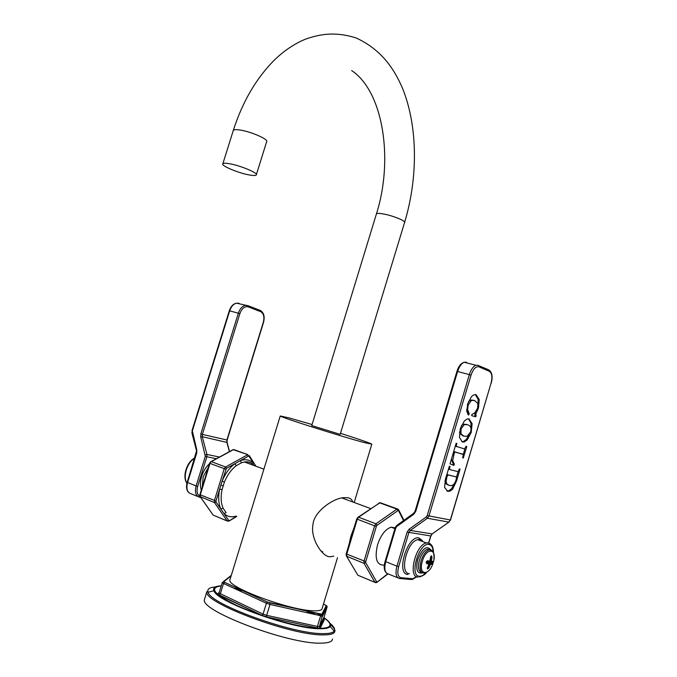 <?xml version="1.0" encoding="UTF-8"?>
<svg xmlns="http://www.w3.org/2000/svg" width="677" height="677" viewBox="0 0 677 677"><rect width="100%" height="100%" fill="white"/><g stroke="black" fill="none" stroke-linecap="round" stroke-linejoin="round"><path stroke-width="1.02" d="M204.835 598.24L204.42 599.585C199.723 610.696 288.622 644.419 320.957 643.15C328.447 643.082 332.305 641.694 332.517 638.995M322.997 628.696L322.413 628.324M320.678 627.24L319.459 626.513M230.121 579.157L229.867 580.003C227.032 587.154 290.281 610.637 313.663 610.806C319.231 610.984 322.066 610.18 322.167 608.395L337.501 557.679M333.803 556.164L330.021 556.765C322.794 557.306 310.117 538.799 312.969 524.616C313.806 511.66 333.321 498.17 343.679 497.68L347.885 497.756C350.458 498.221 352.048 499.609 352.675 501.936M229.867 580.003L280.244 415.983C279.339 416.871 343.027 437.046 364.573 442.656L371.834 444.154C369.769 442.944 359.326 439.331 340.489 433.322M312.08 424.538L289.206 417.937L280.244 415.983M259.054 484.96L251.04 511.042M311.758 425.588L340.167 434.363L404.575 222.538C406.2 221.024 392.398 215.455 383.055 213.898C379.205 213.238 376.996 213.23 376.437 213.881L376.361 214.118M250.058 175.089C253.562 175.656 255.627 175.631 256.261 174.996C258.783 173.177 239.709 165.23 228.809 163.622C225.441 163.098 223.461 163.132 222.851 163.741C220.465 165.645 239.235 173.422 250.058 175.089M342.511 497.84L342.799 498.289M322.743 551.637L321.677 551.89M321.414 551.086L320.991 551.146M349.146 544.063L350.991 535.879L354.037 527.874M383.631 565.109C376.53 564.94 374.499 558.178 377.546 544.807C380.889 534.999 385.416 529.126 391.111 527.205L395.182 527.832M475.948 413.554L478.47 408.104L479.231 399.599L476.21 394.784L473.985 394.75L471.48 396.578L467.638 403.949L466.825 411.565L468.543 415.052L469.229 413.808L467.646 409.61L468.179 405.007L471.48 400.352L474.679 400.589L477.852 403.551L477.649 408.07L474.789 412.809L471.793 414.586L471.683 415.619L475.745 416.787L475.948 413.554L474.848 413.241L475.542 412.09M469.22 418.945L467.189 418.97L464.405 420.908L460.292 428.549L459.48 437.486L462.416 441.996L464.32 441.971L467.257 439.864L471.217 432.442L472.106 423.633L468.941 418.868M456.907 446.71L456.315 445.669L456.848 443.401L456.154 443.274L450.036 463.838L453.742 465.387L454.343 464.21L452.701 460.605L454.445 452.329L455.68 452.118L463.347 454.563L462.662 457.745L463.271 458.024L466.766 446.676L466.148 446.236L464.498 448.927L455.282 446.101M456.637 480.712L460.038 469.161L459.463 468.899L458.101 471.674L449.909 469.61L449.503 468.586L450.019 466.512L449.41 466.208L445.483 478.927L444.552 487.389L447.742 491.307L449.731 491.257L452.6 489.217L456.637 480.712L455.858 480.458M476.075 416.152L474.975 415.83L474.848 413.241M475.914 416.626L474.814 416.304L474.975 415.83M475.677 416.795L474.814 416.304M471.903 415.703L474.577 416.473M468.442 401.63L470.371 400.039L473.502 400.251M469.305 413.537L468.196 413.215L466.681 410.237M469.229 413.808L468.196 413.215M468.772 414.874L468.137 414.688M467.807 414.206L468.12 413.486M478.072 404.761L478.123 399.295L475.339 394.573M470.938 428.524L471.006 423.303L468.526 418.792M461.875 441.776L463.22 441.632L466.157 439.525L469.11 434.896M461.375 425.579L463.237 424.234L466.47 424.394M462.933 435.87L459.895 433.441L459.497 431.994M467.579 424.724C470.676 425.774 471.657 428.194 470.523 432.002L467.155 436.284L463.855 436.149L461.003 433.771L461.071 428.82L464.354 424.564L467.579 424.724M456.628 446.608L455.519 446.261M463.254 454.411L464.904 448.893M453.598 451.745L461.697 453.827M452.778 465.014L453.243 463.855L451.601 460.25L451.601 458.439M454.267 464.439L453.167 464.083M456.848 443.401L456.281 443.223M456.882 443.613L456.112 443.376M456.493 477.158L458.126 471.666M446.786 490.96L448.639 490.884L451.508 488.845L454.563 483.26M449.807 469.584L448.445 469.017M446.761 474.662L455.079 476.557M448.36 485.147L445.847 483.716L444.958 480.924M450.01 466.648L449.257 466.402M448.8 475.051L455.959 476.845L456.594 477.48L456.061 479.815C455.088 483.065 453.683 484.96 451.838 485.511L449.494 485.527L446.947 484.089L446.058 481.559L446.879 477.133L447.649 475.178L448.8 475.051L447.7 474.687M426.248 561.885L427.509 560.742L429.887 561.106L430.564 557.095L431.477 555.842L431.994 557.273L431.367 561.275L432.73 561.36L432.705 562.638L431.858 564.279L430.47 564.305L428.82 567.918L427.407 568.993L428.99 564.136L426.628 563.679L426.273 561.792M427.382 567.766L429.083 564.127L428.812 563.349L426.485 562.883L426.18 562.105M426.628 563.679L426.485 562.883L428.812 563.349L429.015 564.043M426.155 562.198L426.764 561.225M427.509 560.742L426.899 561.225M432.611 562.951L431.748 562.714L431.503 563.416L429.108 563.763M432.705 562.638L431.841 562.409L432.73 561.36M431.858 564.279L430.919 563.112L430.894 561.766M428.82 567.918L428.059 567.554L429.658 564.034L430.47 564.305L428.888 562.164L431.841 562.409L428.643 561.495M428.786 563.323L431.071 563.188L431.604 561.817M427.678 567.377L427.365 568.028M427.559 569.01L427.348 568.096M427.407 568.993L427.339 568.138M427.28 568.088L427.449 567.639M428.854 563.391L427.534 562.003L427.923 562.866M427.872 561.385L426.544 561.622M429.548 561.555L429.988 561.106L429.218 561.58L426.992 561.241M430.564 557.095L429.903 561.055M430.69 556.502L430.564 557.112M431.325 555.825L430.699 556.46M431.477 555.842L430.767 556.46L430.538 561.089L430.657 561.749L431.367 561.275L430.022 560.945M431.994 557.273L430.665 557.061M428.059 562.934L428.888 562.164M426.29 562.579L427.762 562.773M428.152 561.428L427.61 561.741M254.188 465.581L253.951 465.311C251.404 462.628 248.247 461.519 244.482 462.002L241.511 462.755L236.281 465.666C231.314 469.491 227.362 474.949 224.409 482.032L222.064 489.598C220.567 496.943 220.922 503.163 223.139 508.275L226.126 512.641L223.985 513.606L228.631 520.368L227.142 520.926L228.877 521.18L236.315 516.255M255.948 466.233L249.271 455.528L249.094 456.315L253.52 463.398C250.025 459.776 245.616 458.862 240.31 460.665L226.448 468.349L225.534 466.986L224.214 468.789L214.397 500.557L214.524 502.622L227.142 520.926L213.17 515.121L200.409 496.893L200.282 494.845L215.971 501.022L216.039 502.046L223.985 513.606C227.286 516.669 231.28 517.507 235.96 516.102M236.281 465.666L234.75 463.745C229.478 467.799 225.272 473.587 222.124 481.102L215.971 501.022M221.252 585.884C208.034 587.771 214.397 594.855 240.343 607.151C265.604 618.321 302.721 628.188 319.586 628.358C331.857 628.18 333.329 624.643 324.012 617.746M322.43 616.662L316.98 613.387M219.246 592.426L217.562 593.822L219.153 595.201L261.948 615.342L266.738 616.942L317.555 628.019L320.28 628.07L324.808 618.685L324.038 617.864M221.277 585.808C215.151 586.121 212.696 587.763 213.915 590.716C216.031 601.633 292.346 629.255 320.026 628.738C325.612 628.806 328.997 628.061 330.181 626.487C331.518 624.431 329.462 621.494 324.004 617.678M320.712 615.545L317.911 613.912M329.428 622.865C333.879 626.343 335.479 629.077 334.218 631.057C332.974 632.8 329.327 633.655 323.284 633.621C293.293 634.408 210.014 604.163 208.11 592.257C206.908 589.185 209.337 587.408 215.404 586.942M233.861 588.254L239.641 589.252M310.176 611.864L316.007 614.708M323.276 618.71L324.444 619.43M236.848 589.633L243.043 590.818M305.996 610.933L312.478 613.921M322.912 619.455L324.088 620.166M330.029 624.27C333.245 626.86 334.887 629.043 334.937 630.837M206.883 591.605L208.11 592.257L213.915 590.716C216.75 601.261 291.855 628.933 319.696 628.417C325.214 628.425 328.709 627.782 330.181 626.487L334.218 631.057L334.929 630.998C334.743 633.604 330.918 634.899 323.454 634.891C291.237 635.779 202.321 602.293 206.883 591.605L204.42 599.585M217.562 593.822L219.026 593.162M219.043 593.06L263.065 614.149L266.653 615.342L317.42 626.445L319.459 626.487L324.038 617.136M219.153 595.201L220.27 594.051L223.52 583.489L266.391 603.249L263.065 614.149L262.016 615.342L266.704 616.908L266.653 615.342L269.979 604.443L320.661 615.748L322.692 615.816L327.101 607.007L326.771 606.567M324.808 618.685L324.029 617.17L327.118 606.931M320.28 628.07L319.459 626.487L322.599 614.851L327.016 606.084L323.496 603.986M317.555 628.019L317.42 626.445L320.661 615.748L320.56 614.217L322.599 614.851L321.871 614.225L326.322 605.492M266.738 616.942L317.521 627.994L319.857 628.044L319.603 627.537L324.165 618.169L324.029 617.187M261.948 615.342L217.935 594.279L219.026 593.137L222.268 582.592L223.52 583.489L224.552 582.355L267.423 602.065L266.391 603.249L269.979 604.443L269.928 602.894L321.871 614.225M231.136 575.856L223.833 581.695L224.552 582.355C224.121 581.594 223.359 581.67 222.268 582.592L222.293 582.516M224.637 582.355L267.423 602.065L320.517 614.183M267.5 602.065L269.886 602.86M223.833 581.695L222.361 582.381M231.297 575.34L223.393 581.636M256.38 174.607L266.62 141.781C269.268 139.538 250.338 131.262 239.362 129.942C235.977 129.502 233.963 129.645 233.32 130.382L233.167 130.864M350.305 540.229L349.882 540.034M351.541 536.125L350.991 535.879M346.48 556.13L357.879 575.238L346.26 555.758L346.201 553.803L346.751 554.108L357.278 519.251L358.59 517.228L379.679 502.859L380.838 502.935M346.201 553.803L356.72 518.98L374.643 525.834L364.031 561.106L364.048 563.34L346.776 556.325L346.751 554.108L365.741 561.597L365.749 562.714L364.048 563.34L374.914 582.313L375.667 582.685L376.725 582.482L387.642 573.817M352.81 531.927L352.387 531.758M357.71 517.44L358.59 517.228L375.955 523.786L374.643 525.834L376.353 526.342L365.741 561.597M378.773 503.138L379.679 502.859L396.9 509.112L375.955 523.786L377.013 525.31L376.353 526.342M398.017 509.146L396.9 509.112L397.932 510.602L377.013 525.31M365.749 562.714L376.59 581.712L374.914 582.313L357.879 575.238L374.965 582.389M403.56 520.588L398.558 510.72L397.932 510.602M376.59 581.712L377.233 581.763M398.558 510.72L398.457 509.536M395.859 527.865L385.721 561.673L396.934 566.15L407.131 532.088L409.111 529.236L426.214 517.016L427.221 515.578L469.33 374.618L457.61 371.495L415.72 511.431L413.74 514.292L396.84 526.444L395.859 527.865L395.266 527.561M397.873 577.853L388.285 573.952C384.824 572.911 383.969 568.815 385.721 561.673L385.128 561.335M416.617 576.736L412.691 578.733L400.877 577.667L399.43 578.488C396.003 577.456 395.165 573.343 396.934 566.15L398.651 566.649L408.849 532.596L410.33 530.455L427.441 518.243L428.947 516.086L471.031 375.151C473.223 368.957 475.855 366.181 478.927 366.807L489.437 371.343C492.018 373.162 492.543 377.182 490.986 383.419L450.332 520.021L448.868 522.111L432.154 533.916L430.707 535.989L428.643 542.903M407.131 532.088L430.86 535.981L428.786 542.937M409.111 529.236L410.33 530.455L432.154 533.916L448.944 522.111M426.214 517.016L427.441 518.243L448.868 522.111L450.476 520.029M427.221 515.578L450.484 520.021L490.986 383.419M466.495 362.254L464.177 362.237L475.872 365.275L478.174 365.275L475.872 365.275C473.13 366.502 470.955 369.617 469.33 374.618L471.031 375.151M488.684 369.837L478.749 365.665L478.927 366.807M464.177 362.237C461.418 363.447 459.226 366.536 457.61 371.495L456.95 371.368C458.49 366.35 460.902 363.312 464.177 362.237M415.72 511.431L415.103 511.143L413.689 513.293M413.74 514.292L413.537 513.411L396.815 525.437M396.84 526.444L396.654 525.555L395.258 527.569L385.128 561.351C383.58 566.539 383.986 570.406 386.347 572.97M400.005 578.539L411.261 579.537L412.691 578.733M400.877 577.667C397.814 576.745 397.077 573.072 398.651 566.649M422.465 540.652L418.868 537.919C407.359 535.16 395.639 574.282 407.943 574.477M491.113 383.478C492.881 377.199 492.255 372.782 489.259 370.226L489.437 371.343M476.253 413.072L475.152 412.75M476.185 415.213L475.076 414.891M475.466 416.736L474.365 416.414M470.65 400.792L469.533 400.479M468.179 405.007L467.401 404.787M467.646 409.61L466.673 409.331M468.949 412.962L467.841 412.64M476.21 394.784L475.576 394.606M479.231 399.599L478.123 399.295M478.47 408.104L477.7 407.884M477.64 410.44L476.82 410.203M472.106 423.633L471.006 423.303M471.217 432.442L470.456 432.214M467.257 439.864L466.157 439.525M463.855 436.149L462.746 435.81M461.003 433.771L459.895 433.441M461.071 428.82L460.284 428.583M466.766 446.676L465.996 446.439M463.457 457.77L462.696 457.525M463.17 458.024L462.721 457.88M462.594 454.106L461.494 453.759M455.68 452.118L454.572 451.762M454.445 452.329L453.514 452.033M453.522 454.876L452.735 454.631M452.701 460.605L451.601 460.25M454.25 463.787L453.141 463.432M454.343 464.21L453.243 463.855M454.039 465.116L452.93 464.761M456.315 445.669L455.486 445.407M460.038 469.161L459.378 468.949M459.996 469.415L459.234 469.169M456.645 480.687L455.866 480.425M452.6 489.217L451.508 488.845M447.742 491.307L446.896 491.02M450.019 466.512L449.325 466.292M449.503 468.586L448.656 468.306M455.959 476.845L454.859 476.481M446.947 484.089L445.847 483.716M446.058 481.559L444.958 481.186M446.879 477.133L446.101 476.879M447.649 475.178L446.702 474.865M421.187 540.17L417.701 539.671C406.919 541.414 399.041 573.664 409.382 573.664M430.58 544.054L428.202 542.81L426.341 542.929C415.627 544.731 407.698 577.159 417.971 577.109M433.246 552.077C432.975 547.541 431.528 545.002 428.913 544.469C419.055 542.175 408.908 576.144 419.427 576.296C421.466 576.423 423.624 575.23 425.918 572.708M430.784 549.792C426.654 545.154 422.304 548.421 417.717 559.6C415.568 569.552 417.15 573.986 422.473 572.894M430.267 549.817L427.517 549.174C424.166 550.409 421.466 554.057 419.435 560.099C417.65 567.436 418.471 571.574 421.898 572.514M430.428 563.12L430.699 562.375M432.061 550.604L429.15 549.792C425.799 551.036 423.108 554.683 421.069 560.742C419.181 568.959 420.315 573.064 424.471 573.072L426.205 572.581M433.238 562.426C437.74 548.404 426.434 546.779 422.363 561.157C417.87 575.458 429.311 576.567 433.221 562.494M426.298 562.646L427.847 562.824M430.623 561.741L429.7 561.487M430.843 561.766L431.977 561.825M426.442 561.876L427.534 562.003M249.094 456.315L248.408 456.171L240.31 460.665L241.511 462.755M248.408 456.171L247.511 454.834L225.534 466.986L211.334 461.621L233.37 449.706L234.631 449.841M226.448 468.349L222.124 481.102L224.409 482.032M225.788 469.254L210.022 463.406L211.072 461.579L233.108 449.655L247.951 454.682L233.819 449.553L232.727 449.866M220.812 485.113L223.055 485.781M223.139 508.275L220.795 508.977C218.434 503.553 218.053 496.943 219.644 489.141L222.064 489.598M216.039 502.046L214.524 502.622L200.053 496.529L199.901 494.633L200.282 494.845L210.022 463.406L209.633 463.212L210.708 461.756M228.631 520.368L229.334 520.469M227.201 521.002L213.17 515.121L200.231 496.783M209.642 463.203L199.901 494.633M208.448 467.054L203.202 476.693L202.228 487.127M209.472 463.753C205.943 466.893 203.337 471.057 201.661 476.244C200.113 481.457 199.994 486.078 201.306 490.114M199.91 496.249C197.142 494.608 196.398 491.333 197.659 486.399L206.849 456.772L216.361 458.718M260.273 310.438L261.102 310.921M247.892 305.632L260.103 310.371L260.603 311.632C263.708 313.426 264.605 317.014 263.285 322.413L226.913 440.008L226.854 442.242L229.401 451.661M263.505 322.514L227.159 440.033L202.364 434.414L239.878 313.629L229.681 310.845L192.336 430.894L196.812 450.019L196.711 453.091L187.563 482.532L196.118 485.951L205.309 456.323L200.73 437.02L200.832 433.965L238.363 313.155C239.844 308.873 242.095 306.292 245.125 305.412L247.748 305.581L260.408 310.548C263.937 312.715 264.969 316.701 263.505 322.506L263.285 322.413M227.091 442.436L202.288 436.716L202.364 434.414L200.832 433.965M205.309 456.323L206.849 456.772L206.917 454.453L219.458 457.043M205.359 454.775L206.917 454.453L202.288 436.716L200.73 437.02M192.336 430.894L191.896 432.831M192.276 432.417L191.913 432.908L196.423 450.417M196.812 450.019L187.207 482.32C185.93 486.958 186.505 490.419 188.934 492.729M197.904 496.554L191.151 493.812C187.258 492.543 186.065 488.786 187.563 482.532L187.199 482.337M200.46 497.104L199.673 497.273C195.797 496.013 194.612 492.238 196.118 485.951L197.659 486.399M200.688 497.434L199.977 497.324M239.074 303.33L236.442 303.161L248.061 305.759L248.256 306.859L260.603 311.632M239.878 313.629C241.909 308.34 244.702 306.08 248.256 306.859M191.972 430.741L229.3 310.76C230.747 306.503 233.125 303.965 236.442 303.161C233.413 304.032 231.153 306.596 229.681 310.845L229.3 310.768M186.979 483.124C182.612 476.853 187.123 462.289 194.688 458.227M354.189 502.495L371.8 444.264M311.75 425.621L376.437 213.881C393.608 160.144 383.563 91.844 351.685 70.552M222.851 163.741L233.32 130.382C242.484 101.821 256.185 78.363 274.422 59.999C284.035 50.733 294.275 43.836 305.149 39.3C322.32 33.088 337.484 32.09 356.127 37.946C381.016 49.506 393.769 67.903 402.671 88.645C417.954 126.87 418.073 177.865 404.575 222.538M370.751 508.605L341.885 497.95M356.72 518.98L358.167 517.169L380.102 502.664L397.314 508.918L398.711 509.959L403.949 520.308M377.148 582.169L387.972 573.91M394.936 528.644L391.111 527.205M456.95 371.36L415.094 511.152M432.231 533.916L430.86 535.981M416.812 576.821L412.242 579.47M475.745 416.787L474.636 416.465M471.48 400.352L470.371 400.039M464.32 441.971L463.22 441.632M464.354 424.564L463.237 424.234M463.271 458.024L462.696 457.838M454.8 452.058L453.692 451.711M453.835 465.395L453.336 465.226M449.731 491.257L448.639 490.884M447.929 475.009L446.828 474.636M421.365 540.238L419.241 539.349L417.701 539.671L426.341 542.929L428.549 543.022C431.782 544.054 433.424 547.228 433.475 552.559M419.503 576.99C423.599 575.45 425.875 573.961 426.324 572.53M430.191 549.809L427.517 549.174L429.15 549.792C432.925 549.512 434.499 552.821 433.872 559.744M429.717 563.036L429.988 562.291M431.071 563.188L431.706 563.56L430.284 563.535L429.083 562.9L431.071 563.188M252.758 464.194C250.38 462.146 247.621 461.409 244.482 462.002L263.903 469.169M229.215 520.968L236.738 516.424M227.159 440.042L227.074 442.369L229.562 451.576M186.954 483.243C182.079 477.006 186.624 461.892 194.764 457.99"/></g></svg>
